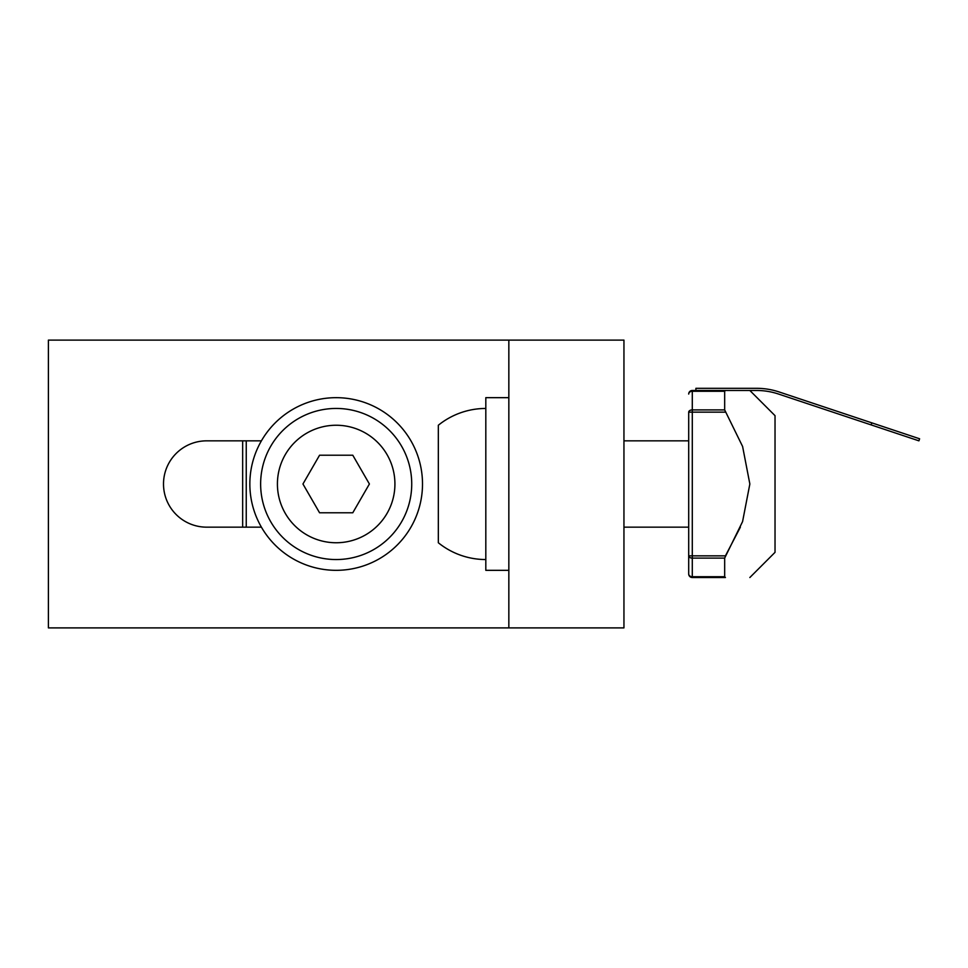 <?xml version="1.0" encoding="UTF-8"?>
<svg xmlns="http://www.w3.org/2000/svg" width="968" height="968" viewBox="0 0 968 968"><rect width="100%" height="100%" fill="white"/><g stroke="black" fill="none" stroke-linecap="round" stroke-linejoin="round"><path stroke-width="1.45" d="M508.841 340.107L508.841 627.893L48.4 627.893L48.4 340.107L623.949 340.107L623.949 627.893L508.841 627.893M261.408 440.839L206.68 440.839A43.161 43.161 0 0 0 163.507 484A43.161 43.161 0 0 0 206.68 527.161L261.408 527.161M508.841 570.333L485.815 570.333L485.815 397.666L508.841 397.666M485.815 408.46A75.54 75.54 0 0 0 438.335 425.242L438.335 542.758A75.54 75.54 0 0 0 485.815 559.54M692.289 390.479A3.594 3.594 0 0 0 688.696 394.073A3.594 2.807 0 0 1 692.289 391.266L692.289 390.479L695.895 390.479L695.895 388.313L756.577 388.313A71.511 71.511 0 0 1 779.192 391.979L871.829 422.859L871.139 424.904L918.922 440.839L919.6 438.782L871.829 422.859M695.895 390.479L756.577 390.479A69.357 69.357 0 0 1 778.514 394.036L871.139 424.904M725.431 577.521L724.669 576.734L725.431 577.521C756.867 577.521 756.867 577.521 725.431 577.521C756.867 577.521 756.867 577.521 725.431 577.521L692.289 577.521L692.289 576.734L724.669 576.734L724.669 558.1L742.577 521.595L749.849 484L742.601 446.478L724.669 409.9L724.669 391.266L725.431 390.479L738.403 390.479M688.696 412.15L692.289 412.15L692.289 409.9A3.594 2.251 180 0 0 688.696 412.15L688.696 573.927A3.594 3.594 0 0 0 692.289 577.521M740.375 527.161L725.431 555.85L688.696 555.85A3.594 2.251 0 0 0 692.289 558.1L692.289 576.734A3.594 2.807 180 0 1 688.696 573.927M749.849 577.521L775.029 552.341L775.029 415.659L749.849 390.479M422.508 484A86.333 86.333 0 0 0 293.014 409.234A86.333 86.333 0 0 0 293.014 558.766A86.333 86.333 0 0 0 422.508 484M369.401 484L352.788 455.226L319.561 455.226L302.948 484L319.561 512.774L352.788 512.774L369.401 484M260.634 484A75.54 75.54 0 0 1 373.95 418.575A75.54 75.54 0 0 1 373.95 549.425A75.54 75.54 0 0 1 260.634 484M277.417 484A58.758 58.758 0 0 1 365.553 433.119A58.758 58.758 0 0 1 365.553 534.88A58.758 58.758 0 0 1 277.417 484M242.653 440.839L242.653 527.161M725.431 412.15L692.289 412.15L692.289 558.1L724.669 558.1M724.669 391.266L692.289 391.266L692.289 409.9L724.669 409.9M246.247 440.839L246.247 527.161M623.949 527.161L688.696 527.161M623.949 440.839L688.696 440.839"/></g></svg>
